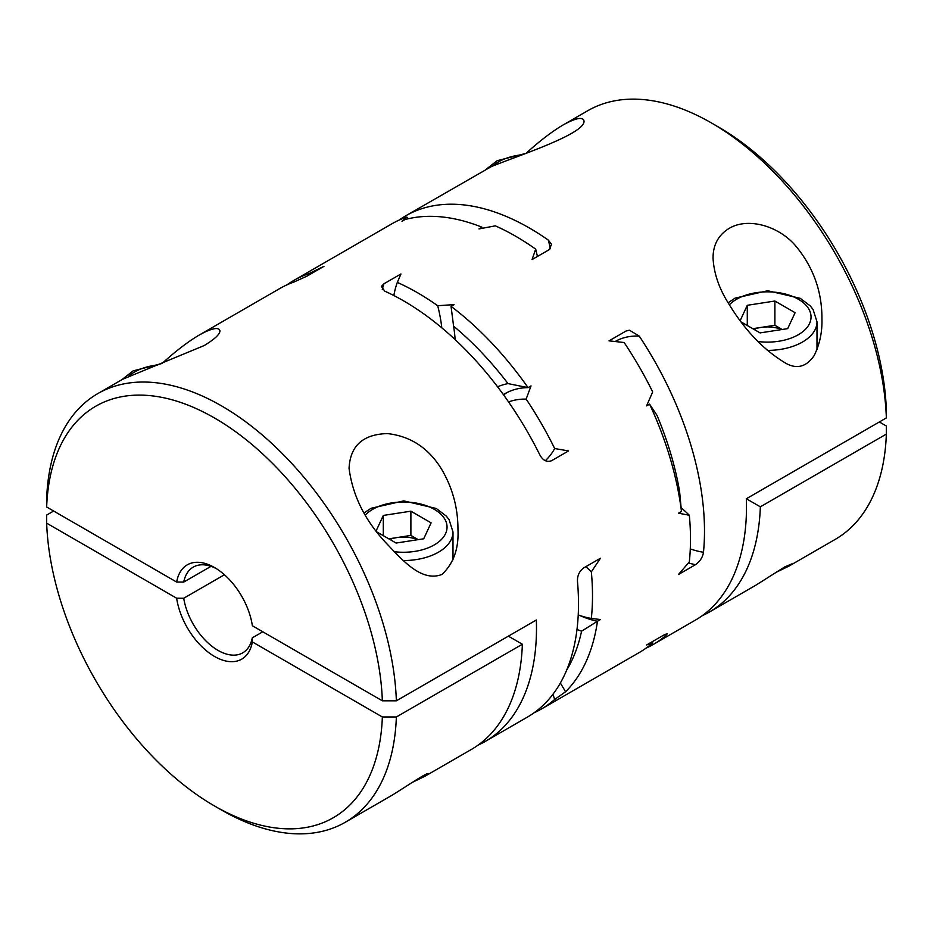 <?xml version="1.0" encoding="UTF-8"?>
<svg xmlns="http://www.w3.org/2000/svg" width="933" height="933" viewBox="0 0 933 933"><rect width="100%" height="100%" fill="white"/><g stroke="black" fill="none" stroke-linecap="round" stroke-linejoin="round"><path stroke-width="1.4" d="M550.377 248.749A118.794 68.587 -120 0 0 548.277 240.073A247.478 142.889 -120 0 0 405.762 215.803L491.003 166.797C511.506 157.852 586.845 133.944 583.941 120.672C582.565 116.637 575.568 118.094 562.961 125.045L587.755 110.724A247.478 142.889 60 0 1 711.494 122.981L718.492 127.028A237.577 137.174 60 0 1 886.338 409.832L886.35 417.926L746.353 498.747A247.478 142.889 60 0 1 695.237 620.212L653.24 644.458A247.478 142.889 -120 0 0 665.812 635.548A118.794 68.587 -120 0 0 665.369 634.218M560.36 683.026L565.585 691.761A247.478 142.889 60 0 0 597.47 621.261L581.574 631.198A138.585 80.016 60 0 1 576.991 629.472M481.556 228.41A128.696 74.302 60 0 1 481.953 227.197L478.967 228.923L495.318 225.844A247.478 142.889 -120 0 1 535.682 249.134L532.055 259.572L549.047 249.764L551.59 244.388L548.277 240.073M455.141 339.612A138.585 80.016 60 0 0 453.59 326.165L451.047 306.339L454.033 304.613L437.682 305.721A247.478 142.889 -120 0 0 397.318 282.419A120.614 69.637 -120 0 0 393.854 295.539M497.592 386.822A138.585 80.016 60 0 1 507.995 383.603L528.043 387.627A128.696 74.302 -120 0 0 505.021 393.644A128.696 74.302 -120 0 0 503.4 394.636M579.265 615.267A128.696 74.302 -120 0 0 597.47 621.261L600.455 619.535L591.335 618.451A247.478 142.889 -120 0 0 592.362 587.662A247.478 142.889 -120 0 0 591.335 571.847A120.614 69.637 -120 0 0 585.831 566.681M453.59 326.165A237.577 137.174 60 0 1 507.995 383.603M581.574 631.198A237.577 137.174 60 0 1 566.623 670.221M451.047 306.339A247.478 142.889 60 0 1 528.043 387.627L531.029 385.9L526.142 399.114A120.614 69.637 -120 0 0 508.578 401.96M534.038 712.812A247.478 142.889 -120 0 0 541.245 709.115L639.233 652.54A247.478 142.889 -120 0 0 652.68 642.872L646.592 644.983L663.573 635.175L667.305 633.764L665.812 635.548M562.961 125.045C551.846 131.646 539.542 141.07 526.049 153.327M690.292 548.907A118.794 68.587 -120 0 0 703.482 552.266A247.478 142.889 -120 0 0 704.357 522.993A247.478 142.889 -120 0 0 639.245 336.09L629.402 330.177L626.043 331.04L609.051 340.848L624.142 342.528A247.478 142.889 -120 0 1 652.68 391.953L646.592 405.867L649.578 404.141A247.478 142.889 -120 0 1 681.475 511.471L678.478 513.185L689.324 515.273A247.478 142.889 -120 0 1 690.35 531.075A247.478 142.889 -120 0 1 689.324 561.876L678.478 574.495L695.47 564.687A128.696 74.302 60 0 1 688.449 562.914M503.598 394.916L506.712 392.723M711.494 122.981A247.478 142.889 60 0 1 886.35 417.926M703.482 552.266C702.701 557.316 700.03 561.456 695.47 564.687M405.762 215.803A247.478 142.889 -120 0 0 398.962 220.188M646.044 648.155A247.478 142.889 -120 0 0 653.24 644.458M746.353 498.747L760.348 506.829L886.35 434.09L886.338 426.008L879.352 421.961M702.036 615.827A247.478 142.889 -120 0 0 709.232 612.118A247.478 142.889 -120 0 0 760.348 506.829M411.931 782.554L424.783 776.349L427.839 774.04C429.518 770.658 402.111 789.213 391.697 795.452L345.245 822.276A247.478 142.889 -120 0 0 396.362 716.976L522.363 644.236A247.478 142.889 60 0 1 471.247 749.526L424.783 776.349M53.648 511.039L46.65 515.074L46.662 523.168A237.577 137.174 -120 0 0 214.508 805.972L221.506 810.019A247.478 142.889 -120 0 0 345.245 822.276M214.508 805.972A237.577 137.174 -120 0 0 382.355 716.976L396.362 716.976M522.363 644.236L508.357 636.154M46.662 523.168L176.652 598.216A54.441 31.43 -120 0 0 214.508 656.447A54.441 31.43 -120 0 0 252.365 641.927L382.355 716.976M176.652 598.216L183.719 598.251L224.421 574.751M183.719 598.251A49.496 28.573 -120 0 0 207.931 642.849A49.496 28.573 -120 0 0 242.755 652.832A49.496 28.573 -120 0 0 252.295 637.845L262.803 631.781M252.295 637.845L252.365 641.927M216.293 568.617A49.496 28.573 -120 0 0 193.259 567.101A49.496 28.573 -120 0 0 183.719 582.087L176.652 582.052L46.662 506.992L46.65 498.91A247.478 142.889 -120 0 1 97.767 393.621A247.478 142.889 -120 0 1 285.23 456.54A247.478 142.889 -120 0 1 396.362 700.811L382.355 700.811L252.365 625.763A54.441 31.43 -120 0 0 214.508 567.532A54.441 31.43 -120 0 0 176.652 582.052M478.046 745.14A247.478 142.889 -120 0 0 485.242 741.443A247.478 142.889 -120 0 0 536.358 619.99L396.362 700.811M541.245 709.115A247.478 142.889 -120 0 0 554.68 699.447L565.585 691.761M591.335 571.847L600.455 558.237L583.475 568.045C579.183 571.428 577.189 575.953 577.492 581.632A247.478 142.889 60 0 1 578.355 595.744A247.478 142.889 60 0 1 527.238 717.197L485.242 741.443M309.674 274.582A120.614 69.637 -120 0 0 308.858 273.661A247.478 142.889 -120 0 0 293.767 280.46L391.755 223.885A247.478 142.889 -120 0 1 406.858 217.074L401.971 221.296L404.957 219.57A247.478 142.889 -120 0 1 481.953 227.197M397.318 282.419L400.945 273.964L383.953 283.772A128.696 74.302 -120 0 0 382.285 289.51M545.315 460.692A120.614 69.637 -120 0 0 554.68 448.54A247.478 142.889 -120 0 0 526.142 399.114M554.68 448.54L568.57 450.919L551.578 460.727C546.796 462.43 542.878 460.47 539.81 454.849A247.478 142.889 60 0 0 384.723 291.131L381.41 286.431L383.953 283.772M293.767 280.46A247.478 142.889 -120 0 0 286.956 284.845M308.858 273.661L323.949 266.337L306.957 276.145L293.755 282.116A247.478 142.889 60 0 0 279.76 288.542L198.974 335.192C187.86 341.793 175.556 351.216 162.062 363.473M97.767 393.621L122.561 379.311L204.199 345.56C214.707 339.134 219.955 334.224 219.955 330.818C219.08 327.32 213.762 327.868 204 332.486L198.974 335.192M441.95 574.46C453.601 563.462 458.943 548.394 457.951 529.256C457.975 508.077 452.657 488.297 441.997 469.894C429.017 448.33 410.847 436.224 387.475 433.588C363.03 434.218 350.225 445.764 349.059 468.226C352.592 495.458 364.873 520.311 385.865 542.761C402.345 560.022 421.378 582.414 441.95 574.46M728.801 228.597C718.293 235.174 713.045 245.006 713.045 258.079C713.92 273.614 719.238 288.985 729 304.193C745.129 330.714 764.209 350.493 786.227 363.508C797.155 369.34 806.439 366.739 814.077 355.706C819.664 344.499 822.288 332.3 821.938 319.109C822.09 291.586 813.354 267.211 795.756 245.974C778.845 225.984 747.904 216.841 728.801 228.597M382.355 700.811A237.577 137.174 -120 0 0 214.508 417.996A237.577 137.174 -120 0 0 46.662 506.992M681.475 511.471L679.574 491.259A237.577 137.174 -120 0 0 657.042 415.43L649.578 404.141M183.719 582.087L211.01 566.331M752.803 328.696L774.891 325.279L774.891 301.032L795.091 312.695L787.697 328.638L760.092 332.906L741.21 322.002M535.682 249.134A120.614 69.637 60 0 1 537.408 256.482M441.776 327.786A120.614 69.637 -120 0 0 437.682 305.721M554.68 699.447A120.614 69.637 -120 0 0 552.896 694.35M652.284 641.694A120.614 69.637 60 0 1 652.68 642.872M578.227 614.894A120.614 69.637 -120 0 0 591.335 618.451M681.172 507.762A120.614 69.637 60 0 1 689.324 515.273M775.918 572.407L788.782 566.203L791.825 563.894L784.735 566.914L755.695 585.306L709.232 612.118M406.858 217.074A120.614 69.637 60 0 1 408.304 218.742M886.35 434.09A247.478 142.889 60 0 1 835.233 539.379L788.782 566.203M781.784 329.547A24.748 14.287 -0 0 0 761.083 327.413A24.748 14.287 -0 0 0 753.852 329.302M740.172 320.637L747.286 305.301L774.891 301.032M747.286 325.512L747.286 305.301M774.891 325.279L782.181 329.489M388.816 538.842L410.893 535.425L410.893 511.179L431.104 522.853L423.71 538.784L396.105 543.053L377.224 532.148M417.786 539.706A24.748 14.287 0 0 0 397.096 537.56A24.748 14.287 0 0 0 389.854 539.449M376.186 530.784L383.3 515.448L410.893 511.179M383.3 535.659L383.3 515.448M410.893 535.425L418.182 539.636M639.245 336.09A118.794 68.587 -120 0 0 615.127 341.513M767.323 350.4A49.496 28.573 -0 0 0 802.497 342.026A49.496 28.573 -0 0 0 816.993 321.815L813.075 309.464L810.264 305.919L800.292 298.35L767.754 290.734L735.099 298.128L728.125 302.747M758.016 341.513A43.559 25.144 -0 0 0 798.286 334.749A43.559 25.144 -0 0 0 793.68 296.881A43.559 25.144 -0 0 0 729.373 304.811M521.804 154.808A43.559 25.144 -0 0 0 493.021 165.817M157.817 364.966A43.559 25.144 0 0 0 129.034 375.964M403.324 560.546A49.496 28.573 0 0 0 438.498 552.173A49.496 28.573 0 0 0 452.995 531.973L449.076 519.623L446.266 516.077L436.306 508.497L403.767 500.881L371.101 508.275L364.127 512.893M394.029 551.66A43.559 25.144 0 0 0 434.3 544.895A43.559 25.144 0 0 0 429.681 507.027A43.559 25.144 0 0 0 365.374 514.958M816.993 349.618L816.993 321.815M525.804 153.409L497.102 160.721L485.766 169.608M161.817 363.555L133.116 370.879L121.78 379.754M452.995 559.765L452.995 531.973"/></g></svg>
